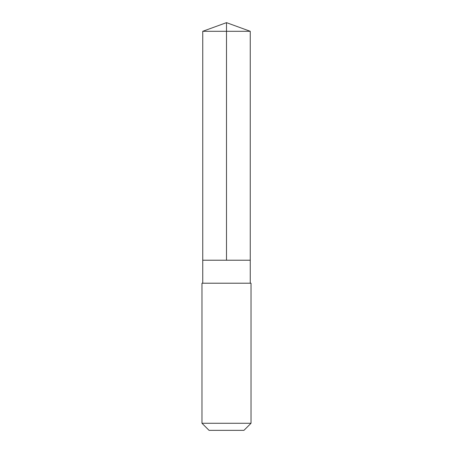 <?xml version="1.0" encoding="UTF-8"?>
<svg xmlns="http://www.w3.org/2000/svg" width="453" height="453" viewBox="0 0 453 453"><rect width="100%" height="100%" fill="white"/><g stroke="black" fill="none" stroke-linecap="round" stroke-linejoin="round"><path stroke-width="0.34" stroke-dasharray="2.27 1.7" d="M215.022 260.22L250.254 260.22L215.022 260.22M202.746 31.297L250.254 31.297M202.746 283.21L250.254 283.21M201.976 283.21L251.024 283.21M201.976 423.272L251.024 423.272M209.054 430.35L243.946 430.35"/><path stroke-width="0.68" d="M202.746 260.22L250.254 260.22L250.254 31.297L202.746 31.297L202.746 260.22L250.254 260.22L250.254 283.21L202.746 283.21L202.746 260.22M238.346 283.21L201.976 283.21L201.976 423.272L251.024 423.272L251.024 283.21L238.346 283.21M251.024 423.272L243.946 430.35L209.054 430.35L201.976 423.272M226.5 260.22L226.5 22.65L202.746 31.297M226.5 22.65L250.254 31.297M202.746 283.21L201.976 283.21M250.254 283.21L251.024 283.21"/></g></svg>
